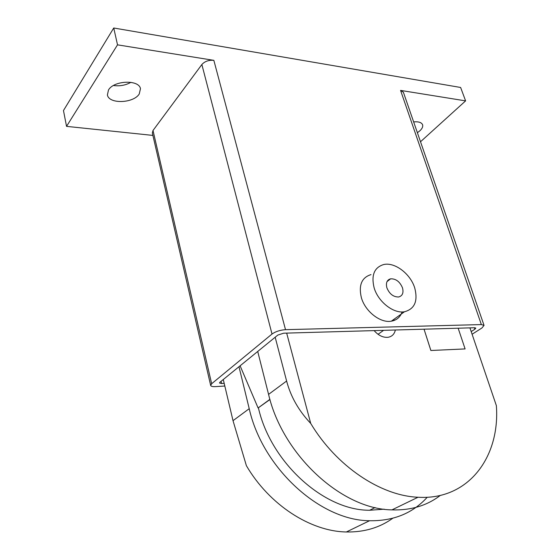 <?xml version="1.0" encoding="UTF-8"?>
<svg xmlns="http://www.w3.org/2000/svg" width="560" height="560" viewBox="0 0 560 560"><rect width="100%" height="100%" fill="white"/><g stroke="black" fill="none" stroke-linecap="round" stroke-linejoin="round"><path stroke-width="0.84" d="M413.651 121.905C418.53 121.464 421.505 122.402 422.569 124.712C423.143 126.532 422.254 128.555 419.909 130.767L417.389 132.706M108.493 89.957C113.939 80.311 139.181 79.471 140.462 88.718L139.244 93.989C133.532 103.404 108.836 104.272 107.408 94.927L108.493 89.957M402.122 311.934C400.274 317.135 396.676 320.222 391.328 321.188C380.401 323.302 365.183 311.444 361.361 297.64C358.47 285.215 361.683 277.529 371.007 274.596M374.108 287.756C378.07 301.721 393.484 313.817 404.46 311.766C414.694 308.994 418.117 301.056 414.729 287.945C410.459 273.798 394.716 261.849 383.628 264.558C374.269 267.449 371.098 275.177 374.108 287.756M386.883 287.812C385.686 282.912 386.932 279.916 390.628 278.817C395.913 278.649 399.868 281.673 402.507 287.889C403.76 292.866 402.479 295.897 398.65 296.975C393.393 297.052 389.473 294 386.883 287.812M388.801 279.545L389.256 279.881M224.189 383.355L221.571 383.523L219.485 383.005L219.926 382.249L277.823 335.076L283.654 333.193L474.628 327.74L475.811 328.09L474.915 329.203L471.191 331.59M113.491 85.505C119.749 86.359 125.559 85.302 130.928 82.32M224.819 386.022L215.523 386.617C212.646 386.771 211.029 386.372 210.672 385.434L211.652 383.726L272.013 334.04C275.576 331.52 280.084 330.064 285.516 329.672L481.355 324.576L484.043 325.381L481.943 327.971L472.094 334.25M152.901 135.415L66.542 126.364L117.523 44.842L113.736 28L460.621 87.472L465.605 100.877L400.568 90.405L403.375 92.211L484.043 325.381M210.672 385.434L152.341 133.007L153.006 130.501L201.866 64.526C204.799 61.306 208.796 59.913 213.85 60.347L285.516 329.672M117.523 44.842L213.85 60.347M465.605 100.877L420.518 141.75M113.736 28L63.469 110.551L66.542 126.364M430.892 350.497L424.039 329.182L430.864 350.497L465.101 348.922L430.892 350.497M465.101 348.922L458.157 328.209L465.101 348.922M395.36 330.001C394.422 334.152 391.993 336.581 388.066 337.288C383.124 337.743 378.476 335.517 374.122 330.61M269.913 399.329L258.09 407.967L240.107 365.806M258.09 407.967L269.969 399.518M427.245 497.252C412.713 513.268 393.484 521.101 369.544 520.737C319.914 520.52 262.353 467.81 249.221 408.688L238.98 366.723M258.433 407.939C270.746 462.434 324.037 510.65 369.67 510.251L384.202 509.187M393.869 319.368L394.198 320.439M257.719 351.456L268.569 394.38C282.555 454.874 341.684 509.299 391.951 509.88L418.019 497.245C468.776 500.395 500.241 456.568 496.363 405.629L469.931 327.873M286.671 333.102L310.709 423.416C298.739 410.767 290.71 396.641 286.615 381.031L275.177 337.232M418.019 497.245C380.527 495.768 336.252 466.116 310.709 423.416M391.951 509.88C410.865 510.482 426.993 505.652 440.328 495.397M223.279 379.519L233.016 420.672L246.386 465.682C269.276 504.854 310.394 531.412 346.367 531.972C364.196 532.287 379.659 527.716 392.756 518.266M474.418 327.747L474.915 329.203M221.053 381.332L221.571 383.523M400.568 90.405L481.355 324.576M153.006 130.501L211.652 383.726M201.866 64.526L272.013 334.04M383.6 330.337L378.056 334.292M268.569 394.38L286.615 381.031M233.016 420.672L249.221 408.688M391.328 321.188L404.46 311.766M390.628 278.817L387.023 281.596M369.67 510.251L375.109 507.542M346.367 531.972L369.544 520.737"/></g></svg>
